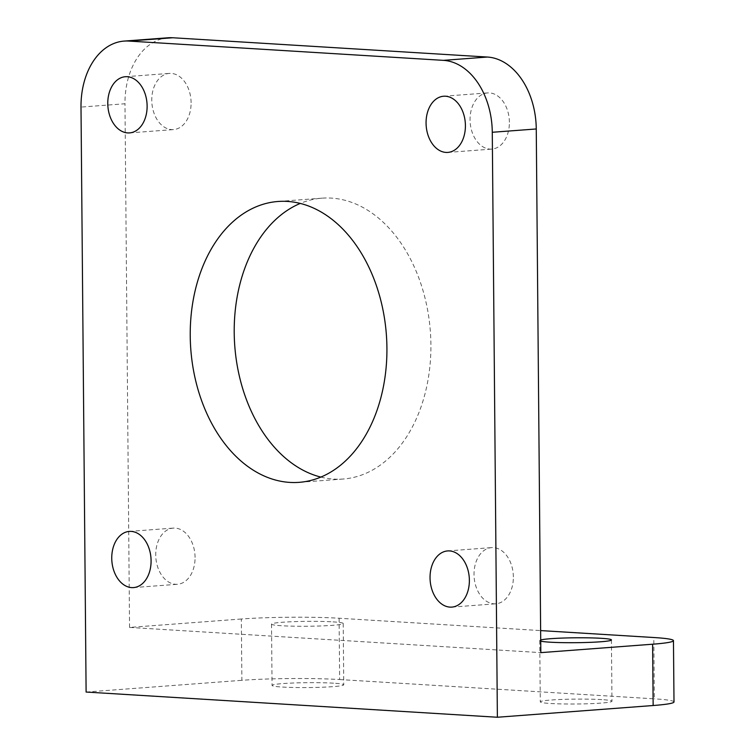 <?xml version="1.0" encoding="UTF-8"?>
<svg xmlns="http://www.w3.org/2000/svg" width="755" height="755" viewBox="0 0 755 755"><rect width="100%" height="100%" fill="white"/><g stroke="black" fill="none" stroke-linecap="round" stroke-linejoin="round"><path stroke-width="0.57" stroke-dasharray="3.77 2.83" d="M339.099 618.241L339.637 679.547A69.13 4.719 -0.5 0 0 241.874 680.312L241.336 619.006A69.13 4.719 179.5 0 1 339.099 618.241L540.637 630.585M339.637 679.547L654.349 698.837L653.811 637.522M241.336 619.006L129.549 627.424L540.825 652.631M540.722 641.118A35.844 2.444 179.5 0 1 539.74 640.551A35.844 2.444 179.5 0 1 540.712 639.976M333.021 621.875A35.844 2.444 179.5 0 1 343.214 623.488A35.844 2.444 179.5 0 1 307.389 626.254A35.844 2.444 179.5 0 1 271.517 624.111A35.844 2.444 179.5 0 1 293.846 621.658A35.844 2.444 179.5 0 1 333.021 621.875M673.998 701.952A69.13 4.719 -0.5 0 0 654.349 698.837M168.072 37.778A69.13 48.141 -94.3 0 0 124.981 103.765L81.002 107.078M513.362 576.905A28.162 19.611 -94.3 0 0 491.562 547.62A28.162 19.611 -94.3 0 0 474.017 574.498A28.162 19.611 -94.3 0 0 495.808 603.792A28.162 19.611 -94.3 0 0 513.362 576.905M509.389 122.216A28.162 19.611 -94.3 0 0 487.598 92.922A28.162 19.611 -94.3 0 0 470.054 119.8A28.162 19.611 -94.3 0 0 491.845 149.094A28.162 19.611 -94.3 0 0 509.389 122.216M191.1 102.708A28.162 19.611 -94.3 0 0 169.309 73.414A28.162 19.611 -94.3 0 0 151.764 100.292A28.162 19.611 -94.3 0 0 173.556 129.586A28.162 19.611 -94.3 0 0 191.1 102.708M195.064 557.398A28.162 19.611 -94.3 0 0 173.272 528.113A28.162 19.611 -94.3 0 0 155.728 554.991A28.162 19.611 -94.3 0 0 177.519 584.276A28.162 19.611 -94.3 0 0 195.064 557.398M601.782 699.621A35.844 2.444 -0.5 0 0 562.598 699.404A35.844 2.444 -0.5 0 0 540.278 701.857A35.844 2.444 -0.5 0 0 576.15 704A35.844 2.444 -0.5 0 0 611.975 701.235A35.844 2.444 -0.5 0 0 601.782 699.621M333.559 683.181A35.844 2.444 -0.5 0 0 294.375 682.964A35.844 2.444 -0.5 0 0 272.055 685.427A35.844 2.444 -0.5 0 0 307.927 687.56A35.844 2.444 -0.5 0 0 343.752 684.794A35.844 2.444 -0.5 0 0 333.559 683.181M320.875 477.094A140.826 98.065 -94.3 0 0 343.138 479.029A140.826 98.065 -94.3 0 0 430.341 331.237A140.826 98.065 -94.3 0 0 321.979 198.169A140.826 98.065 -94.3 0 0 300.264 203.425M86.108 692.042L241.874 680.312M129.549 627.424L124.981 103.765M451.82 607.105L495.799 603.792M447.592 550.933L491.571 547.62M447.857 152.406L491.835 149.094M443.619 96.234L487.607 92.922M129.567 132.899L173.546 129.586M125.33 76.727L169.318 73.414M133.531 587.588L177.51 584.276M129.303 531.416L173.282 528.104M539.74 640.551L540.278 701.857M611.437 639.929L611.975 701.235M271.517 624.111L272.055 685.427M343.214 623.488L343.752 684.794M321.979 198.169L278 201.481M343.138 479.029L299.15 482.341"/><path stroke-width="1.13" d="M540.637 630.585L653.811 637.522A69.13 4.719 179.5 0 1 673.46 640.646A69.13 4.719 179.5 0 1 652.613 644.213L653.151 705.519A69.13 4.719 -0.5 0 0 673.998 701.952L673.46 640.646M653.151 705.519L497.375 717.25L492.279 132.276L536.258 128.973L540.825 652.631L652.613 644.213M540.712 639.976A35.844 2.444 179.5 0 1 566.033 637.966A35.844 2.444 179.5 0 1 601.244 638.305A35.844 2.444 179.5 0 1 611.437 639.929A35.844 2.444 179.5 0 1 579.793 642.637A35.844 2.444 179.5 0 1 540.722 641.118M497.375 717.25L86.108 692.042L81.002 107.078A69.13 48.141 85.7 0 1 124.084 41.091A69.13 48.141 85.7 0 1 128.68 41.063L172.659 37.75A69.13 48.141 -94.3 0 0 168.072 37.778L124.084 41.091M172.659 37.75L487.371 57.04L443.393 60.353L128.68 41.063M443.393 60.353A69.13 48.141 85.7 0 1 492.279 132.276M469.374 580.217A28.162 19.611 85.7 0 1 451.83 607.105A28.162 19.611 85.7 0 1 430.152 580.501A28.162 19.611 85.7 0 1 447.583 550.933A28.162 19.611 85.7 0 1 469.374 580.217M465.41 125.528A28.162 19.611 85.7 0 1 447.857 152.406A28.162 19.611 85.7 0 1 426.179 125.802A28.162 19.611 85.7 0 1 443.619 96.234A28.162 19.611 85.7 0 1 465.41 125.528M147.121 106.021A28.162 19.611 85.7 0 1 129.567 132.899A28.162 19.611 85.7 0 1 107.889 106.295A28.162 19.611 85.7 0 1 125.33 76.727A28.162 19.611 85.7 0 1 147.121 106.021M151.085 560.71A28.162 19.611 85.7 0 1 133.541 587.588A28.162 19.611 85.7 0 1 111.863 560.993A28.162 19.611 85.7 0 1 129.294 531.416A28.162 19.611 85.7 0 1 151.085 560.71M190.232 335.89A140.826 98.065 85.7 0 1 278 201.481A140.826 98.065 85.7 0 1 386.362 334.55A140.826 98.065 85.7 0 1 299.15 482.341A140.826 98.065 85.7 0 1 190.232 335.89M536.258 128.973A69.13 48.141 -94.3 0 0 487.371 57.04M300.264 203.425A140.826 98.065 -94.3 0 0 234.21 332.577A140.826 98.065 -94.3 0 0 320.875 477.094"/></g></svg>
